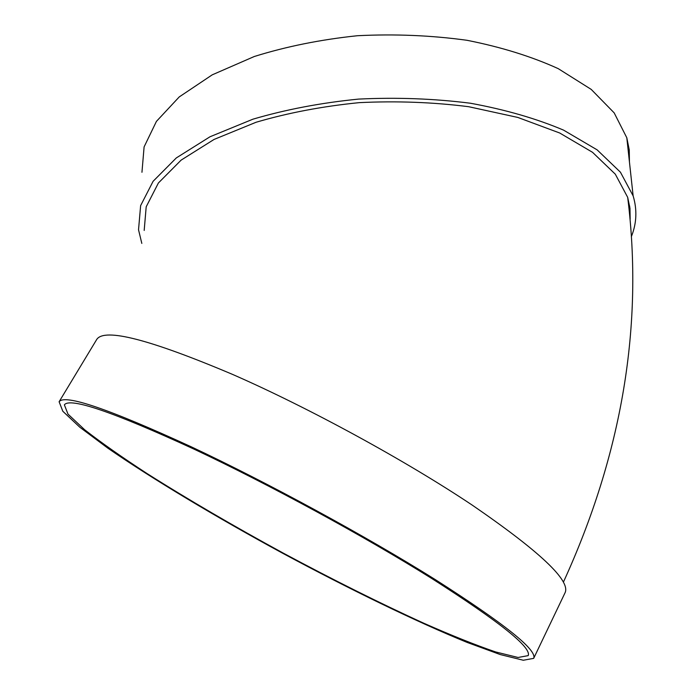 <?xml version="1.0" encoding="UTF-8"?>
<svg xmlns="http://www.w3.org/2000/svg" width="695" height="695" viewBox="0 0 695 695"><rect width="100%" height="100%" fill="white"/><g stroke="black" fill="none" stroke-linecap="round" stroke-linejoin="round"><path stroke-width="1.04" d="M629.653 214.182L629.696 206.111M631.529 236.213C636.707 223.078 637.245 209.629 633.136 195.886L620.444 172.212L597.153 149.877L563.567 130.13C536.375 118.593 505.334 109.628 470.428 103.234C434.01 98.62 396.706 97.239 358.516 99.098C320.838 102.851 285.645 109.549 252.937 119.184L209.968 136.785L176.322 157.921L153.109 181.291L140.625 205.624L138.531 229.767L141.823 243.415M144.186 230.436L146.193 206.797L158.408 182.976L181.126 160.119L214.043 139.452L256.073 122.259C288.051 112.851 322.454 106.309 359.28 102.643C396.602 100.836 433.055 102.191 468.647 106.7L517.784 117.429L559.692 132.997L592.531 152.309L615.292 174.158L627.681 197.337L629.983 208.291L630.148 219.186M533.769 658.174L565.131 592.609C570.569 580.56 539.685 551.448 472.478 505.282C405.75 460.655 308.797 407.739 232.417 374.344C149.807 339.395 104.598 327.736 96.779 339.368L96.657 339.586M191.099 446.737C108.629 408.851 64.635 393.857 59.11 401.753L62.819 411.266L79.864 427.26L107.812 448.136C152.804 479.237 216.406 517.245 282.778 553.316C349.324 589.108 416.131 621.625 467.153 642.432L500.226 654.551L523.292 660.25L533.682 658.356C537.357 650.051 504.457 623.728 434.974 579.387C366.126 536.271 267.523 482.617 191.099 446.737M193.775 449.022C112.99 411.857 69.856 397.14 64.383 404.855L67.988 414.116L84.59 429.701C101.209 442.663 122.155 457.353 147.418 473.79C188.241 499.575 233.433 525.967 282.987 552.959C332.723 579.647 379.652 603.069 423.776 623.215C451.507 635.439 475.45 645.012 495.596 651.936L518.079 657.479L528.191 655.628C531.736 647.488 499.592 621.782 431.751 578.492C364.571 536.418 268.444 484.102 193.775 449.022M629.444 162.039L629.262 149.938L626.803 137.758L614.18 112.877L591.219 89.403L558.207 68.631C531.536 56.495 501.121 47.043 466.953 40.284C431.334 35.376 394.856 33.855 357.534 35.714C320.699 39.563 286.288 46.496 254.292 56.504L212.218 74.843L179.24 96.918L156.427 121.382L144.1 146.906L141.954 172.291M563.428 582.08C622.216 453.531 643.631 325.286 627.681 197.337M59.11 401.753L96.779 339.368M633.136 195.886L626.803 137.758"/></g></svg>
